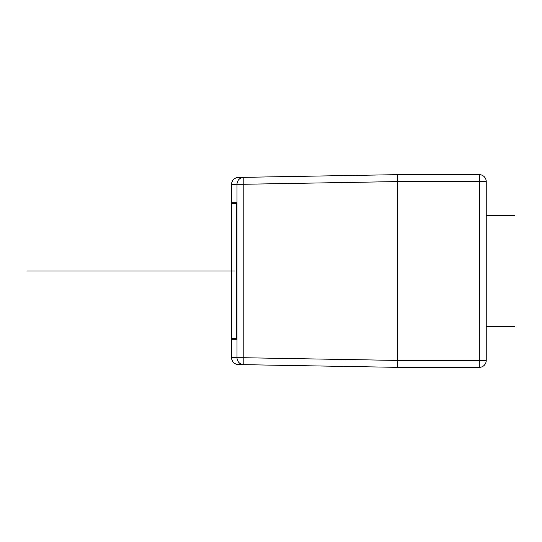 <?xml version="1.0" encoding="UTF-8"?>
<svg xmlns="http://www.w3.org/2000/svg" width="542" height="542" viewBox="0 0 542 542"><rect width="100%" height="100%" fill="white"/><g stroke="black" fill="none" stroke-linecap="round" stroke-linejoin="round"><path stroke-width="0.81" d="M419.549 174.653L472.516 174.653L419.549 174.653M397.51 174.653L397.51 181.584L479.426 181.584L479.304 174.653L397.51 174.653L238.365 177.43A6.931 6.931 0 0 0 231.556 184.361L231.556 202.728L236.38 202.728L236.38 339.272L231.556 339.272L231.556 357.639A6.931 6.931 0 0 0 238.365 364.57L397.51 367.347L397.51 361.799M479.304 174.653L479.304 174.653A6.931 6.931 0 0 1 486.235 181.584L486.235 360.416A6.931 6.931 0 0 1 479.304 367.347L479.426 181.584L486.235 181.584M238.365 177.43C234.219 177.898 231.949 180.208 231.556 184.361L237.003 184.266A6.931 6.931 -91 0 1 243.812 177.336L243.812 184.266L397.51 181.584L397.51 360.416L243.812 357.734L243.812 364.664L397.51 367.347L479.304 367.347A6.931 6.931 180 0 0 486.235 360.416A6.931 6.931 180 0 1 479.304 367.347L397.51 367.347M243.812 364.664A6.931 6.931 -89 0 1 237.003 357.734L243.812 357.734L243.812 184.266L237.003 184.266L237.003 357.734L231.556 357.639C231.949 361.792 234.219 364.102 238.365 364.57M472.516 367.347L419.549 367.347L472.516 367.347M236.38 339.272L231.556 339.272L231.556 202.728L236.38 202.728M231.563 338.581L236.366 338.581L236.366 203.419L231.563 203.419L231.563 338.581M397.51 181.584L397.51 180.201M235.038 271L27.1 271M182.153 271L208.148 271L182.153 271M486.235 326.453L514.9 326.453M486.235 215.547L514.9 215.547M397.51 360.416L486.235 360.416A6.931 6.931 0 0 1 485.795 362.835"/></g></svg>
